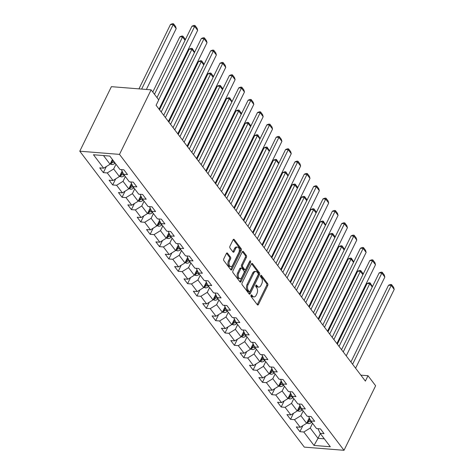 <?xml version="1.0" encoding="UTF-8"?>
<svg xmlns="http://www.w3.org/2000/svg" width="474" height="474" viewBox="0 0 474 474"><rect width="100%" height="100%" fill="white"/><g stroke="black" fill="none" stroke-linecap="round" stroke-linejoin="round"><path stroke-width="0.71" d="M251.036 295.237A0.918 0.545 94.6 0 0 251.084 296.517L257.346 304.764A1.315 0.782 94.6 0 0 257.755 305.019A1.315 0.782 94.6 0 0 258.449 304.486L267.763 285.478A1.315 0.782 94.6 0 0 267.686 283.648L261.429 275.4A0.918 0.545 94.6 0 0 261.144 275.222A0.918 0.545 94.6 0 0 260.659 275.595A0.918 0.545 94.6 0 0 260.706 276.881L261.518 277.948A4.201 2.494 94.6 0 1 261.749 283.808L260.973 285.389A4.201 2.494 94.6 0 1 258.751 287.096A4.201 2.494 94.6 0 1 257.429 286.284L256.624 285.218A0.918 0.545 94.6 0 0 256.333 285.04A0.918 0.545 94.6 0 0 255.847 285.413A0.918 0.545 94.6 0 0 255.895 286.699L256.707 287.765A4.201 2.494 94.6 0 1 256.938 293.625L256.161 295.213A4.201 2.494 94.6 0 1 253.94 296.914A4.201 2.494 94.6 0 1 252.618 296.108L251.812 295.035A0.918 0.545 94.6 0 0 251.522 294.864A0.918 0.545 94.6 0 0 251.036 295.237M227.508 253.193A1.315 0.782 94.6 0 0 227.099 252.938A1.315 0.782 94.6 0 0 226.406 253.472L223.793 258.804A1.315 0.782 94.6 0 0 223.864 260.635L230.814 269.795A1.315 0.782 94.6 0 0 231.223 270.05A1.315 0.782 94.6 0 0 231.916 269.516L241.23 250.509A1.315 0.782 94.6 0 0 241.159 248.678L234.209 239.518A1.315 0.782 94.6 0 0 233.795 239.269A1.315 0.782 94.6 0 0 233.101 239.797L229.949 246.237A1.315 0.782 94.6 0 0 230.02 248.074L232.995 251.99A1.315 0.782 94.6 0 0 233.404 252.245A1.315 0.782 94.6 0 0 234.097 251.712L235.661 248.518A3.514 2.086 94.6 0 1 237.521 247.09A3.514 2.086 94.6 0 1 239.204 249.087A3.514 2.086 94.6 0 1 238.813 252.672L232.687 265.179A3.514 2.086 94.6 0 1 230.826 266.607A3.514 2.086 94.6 0 1 229.143 264.616A3.514 2.086 94.6 0 1 229.535 261.032L230.554 258.946A1.315 0.782 94.6 0 0 230.483 257.109L227.508 253.193L226.649 253.122M344.011 450.3L375.627 385.765L368.008 375.722L365.377 381.096L156.1 105.269L158.737 99.89L151.117 89.847L119.501 154.388L344.011 450.3L304.296 447.118L79.786 151.2L119.501 154.388M242.107 282.942A1.315 0.782 94.6 0 0 242.178 284.773L249.128 293.933A1.315 0.782 94.6 0 0 249.543 294.188A1.315 0.782 94.6 0 0 250.236 293.655L259.545 274.653A1.315 0.782 94.6 0 0 259.474 272.817L252.524 263.663A1.315 0.782 94.6 0 0 252.109 263.408A1.315 0.782 94.6 0 0 251.416 263.941L242.107 282.942M239.968 281.864L233.018 272.704A1.315 0.782 94.6 0 1 232.947 270.873L242.261 251.872A1.315 0.782 94.6 0 1 242.955 251.339A1.315 0.782 94.6 0 1 243.363 251.587L246.338 255.51A1.315 0.782 94.6 0 1 246.409 257.341L242.635 265.049A1.315 0.782 94.6 0 0 242.706 266.88L244.679 269.481A1.315 0.782 94.6 0 0 245.094 269.736A1.315 0.782 94.6 0 0 245.787 269.202L249.715 261.18A0.918 0.545 94.6 0 1 250.201 260.807A0.918 0.545 94.6 0 1 250.645 261.328A0.918 0.545 94.6 0 1 250.545 262.264L241.076 281.586A1.315 0.782 94.6 0 1 240.383 282.119A1.315 0.782 94.6 0 1 239.968 281.864M103.35 172.625L107.266 172.939L113.025 180.529L109.109 180.215L112.705 184.961L116.622 185.275L122.387 192.865L118.464 192.551L122.067 197.297L125.983 197.611L131.742 205.201L127.826 204.887L131.428 209.632L135.345 209.946L141.104 217.536L137.187 217.222L140.784 221.968L144.706 222.282L150.465 229.872L146.543 229.558L150.145 234.304L154.062 234.618L159.821 242.208L155.905 241.894L159.507 246.64L163.423 246.954L169.182 254.55L165.266 254.236L168.863 258.976L172.785 259.29L178.544 266.886L174.628 266.572L178.224 271.312L182.14 271.626L187.9 279.222L183.983 278.908L187.586 283.653L191.502 283.967L197.261 291.557L193.345 291.243L196.941 295.989L200.863 296.303L206.623 303.893L202.706 303.579L206.303 308.325L210.219 308.639L215.984 316.229L212.062 315.915L215.664 320.661L219.581 320.975L225.34 328.565L221.423 328.251L225.026 332.997L228.942 333.311L234.701 340.901L230.785 340.587L234.381 345.333L238.298 345.647L244.063 353.237L240.14 352.923L243.743 357.669L247.659 357.983L253.418 365.572L249.502 365.258L253.104 370.004L257.021 370.318L262.78 377.908L258.863 377.594L262.46 382.34L266.382 382.654L272.141 390.25L268.219 389.936L271.821 394.676L275.738 394.99L281.497 402.586L277.58 402.272L281.183 407.012L285.099 407.326L290.858 414.922L286.942 414.608L290.538 419.354L294.461 419.668L300.22 427.258L296.303 426.944L299.9 431.69L303.816 432.004L314.019 445.447L330.331 446.751L320.134 433.307L324.05 433.621L320.454 428.881L316.531 428.567L310.772 420.971L314.689 421.285L311.092 416.539L307.176 416.225L301.417 408.635L305.333 408.949L301.731 404.204L297.814 403.889L292.055 396.3L295.972 396.614L292.375 391.868L288.453 391.554L282.694 383.964L286.61 384.278L283.014 379.532L279.097 379.218L273.332 371.628L277.254 371.942L273.652 367.196L269.736 366.882L263.977 359.292L267.893 359.606L264.291 354.86L260.374 354.546L254.615 346.956L258.531 347.27L254.935 342.524L251.019 342.21L245.254 334.62L249.176 334.934L245.573 330.188L241.657 329.874L235.898 322.284L239.814 322.598L236.212 317.853L232.296 317.539L226.536 309.943L230.453 310.257L226.856 305.517L222.934 305.203L217.175 297.607L221.097 297.921L217.495 293.181L213.578 292.867L207.819 285.271L211.736 285.585L208.133 280.839L204.217 280.525L198.458 272.935L202.374 273.249L198.778 268.503L194.855 268.189L189.096 260.599L193.013 260.913L189.416 256.167L185.5 255.853L179.741 248.263L183.657 248.577L180.055 243.832L176.138 243.518L170.379 235.928L174.296 236.242L170.693 231.496L166.777 231.182L161.018 223.592L164.934 223.906L161.338 219.16L157.421 218.846L151.656 211.256L155.579 211.57L151.976 206.824L148.06 206.51L142.301 198.92L146.217 199.234L142.615 194.488L138.698 194.174L132.939 186.584L136.856 186.898L133.259 182.152L129.337 181.838L123.578 174.242L127.5 174.556L123.898 169.816L119.981 169.502L109.778 156.059L93.467 154.749L103.664 168.193L99.747 167.879L103.35 172.625L106.324 166.552M122.102 171.108L119.424 176.571L113.665 168.981L115.988 164.241M113.665 168.981L107.266 172.939M119.424 176.571L113.025 180.529M123.578 174.242L121.403 169.615M131.464 183.444L128.786 188.907L123.027 181.317L125.349 176.577M123.027 181.317L116.622 185.275M128.786 188.907L122.387 192.865M132.939 186.584L130.759 181.951M140.819 195.78L138.147 201.243L132.388 193.653L134.705 188.913M132.388 193.653L125.983 197.611M138.147 201.243L131.742 205.201M142.301 198.92L140.12 194.287M150.181 208.116L147.503 213.578L141.744 205.989L144.066 201.249M141.744 205.989L135.345 209.946M147.503 213.578L141.104 217.536M151.656 211.256L149.482 206.623M159.542 220.451L156.864 225.914L151.105 218.324L153.428 213.584M151.105 218.324L144.706 222.282M156.864 225.914L150.465 229.872M161.018 223.592L158.837 218.958M168.904 232.787L166.226 238.25L160.467 230.66L162.789 225.92M160.467 230.66L154.062 234.618M166.226 238.25L159.821 242.208M170.379 235.928L168.199 231.294M178.26 245.123L175.581 250.586L169.822 242.996L172.145 238.256M169.822 242.996L163.423 246.954M175.581 250.586L169.182 254.55M179.741 248.263L177.56 243.63M187.621 257.459L184.943 262.928L179.184 255.332L181.506 250.592M179.184 255.332L172.785 259.29M184.943 262.928L178.544 266.886M189.096 260.599L186.922 255.972M196.983 269.795L194.304 275.264L188.545 267.668L190.868 262.928M188.545 267.668L182.14 271.626M194.304 275.264L187.9 279.222M198.458 272.935L196.277 268.308M206.338 282.131L203.666 287.599L197.901 280.004L200.224 275.264M197.901 280.004L191.502 283.967M203.666 287.599L197.261 291.557M207.819 285.271L205.639 280.644M215.7 294.467L213.022 299.935L207.262 292.345L209.585 287.605M207.262 292.345L200.863 296.303M213.022 299.935L206.623 303.893M217.175 297.607L215 292.979M225.061 306.808L222.383 312.271L216.624 304.681L218.947 299.941M216.624 304.681L210.219 308.639M222.383 312.271L215.984 316.229M226.536 309.943L224.356 305.315M234.417 319.144L231.745 324.607L225.98 317.017L228.302 312.277M225.98 317.017L219.581 320.975M231.745 324.607L225.34 328.565M235.898 322.284L233.718 317.651M243.778 331.48L241.1 336.943L235.341 329.353L237.664 324.613M235.341 329.353L228.942 333.311M241.1 336.943L234.701 340.901M245.254 334.62L243.079 329.987M253.14 343.816L250.462 349.279L244.703 341.689L247.025 336.949M244.703 341.689L238.298 345.647M250.462 349.279L244.063 353.237M254.615 346.956L252.435 342.323M262.501 356.152L259.823 361.615L254.064 354.025L256.381 349.285M254.064 354.025L247.659 357.983M259.823 361.615L253.418 365.572M263.977 359.292L261.796 354.659M271.857 368.488L269.179 373.95L263.42 366.361L265.742 361.621M263.42 366.361L257.021 370.318M269.179 373.95L262.78 377.908M273.332 371.628L271.158 366.995M281.218 380.823L278.54 386.286L272.781 378.696L275.104 373.956M272.781 378.696L266.382 382.654M278.54 386.286L272.141 390.25M282.694 383.964L280.519 379.33M290.58 393.159L287.902 398.628L282.143 391.032L284.465 386.292M282.143 391.032L275.738 394.99M287.902 398.628L281.497 402.586M292.055 396.3L289.875 391.672M299.935 405.495L297.257 410.964L291.498 403.368L293.821 398.628M291.498 403.368L285.099 407.326M297.257 410.964L290.858 414.922M301.417 408.635L299.236 404.008M309.297 417.831L306.619 423.3L300.86 415.704L303.182 410.964M300.86 415.704L294.461 419.668M306.619 423.3L300.22 427.258M310.772 420.971L308.598 416.344M320.341 433.586L318.018 438.326L310.221 428.046L312.544 423.306M310.221 428.046L303.816 432.004M324.323 438.829L318.018 438.326L314.019 445.447M320.134 433.307L317.953 428.68M151.117 89.847L111.402 86.665L79.786 151.2M368.008 375.722L360.862 375.147M103.48 155.549L110.069 164.235L112.385 159.495M110.069 164.235L103.664 168.193M302.874 425.611L299.9 431.69M293.519 413.275L290.538 419.354M284.157 400.939L281.183 407.012M274.796 388.603L271.821 394.676M265.44 376.267L262.46 382.34M256.079 363.931L253.104 370.004M246.717 351.595L243.743 357.669M237.361 339.26L234.381 345.333M228 326.924L225.026 332.997M218.638 314.588L215.664 320.661M209.277 302.252L206.303 308.325M199.921 289.91L196.941 295.989M190.56 277.574L187.586 283.653M181.198 265.239L178.224 271.312M171.843 252.903L168.863 258.976M162.481 240.567L159.507 246.64M153.12 228.231L150.145 234.304M143.764 215.895L140.784 221.968M134.403 203.559L131.428 209.632M125.041 191.223L122.067 197.297M115.68 178.888L112.705 184.961M251.007 295.302L251.546 296.019A4.201 2.494 94.6 0 0 252.867 296.831L253.94 296.914M258.751 287.096L257.678 287.013A4.201 2.494 94.6 0 1 256.357 286.201L255.818 285.484M257.24 304.622A1.315 0.782 94.6 0 0 257.376 304.397L266.684 285.395A1.315 0.782 94.6 0 0 266.613 283.559L260.623 275.667M249.022 293.797A1.315 0.782 94.6 0 0 249.164 293.572L258.472 274.565A1.315 0.782 94.6 0 0 258.401 272.734L251.558 263.716M249.206 291.605A0.918 0.545 94.6 0 0 249.496 291.783A0.918 0.545 94.6 0 0 249.982 291.409L258.152 274.724A0.918 0.545 94.6 0 0 258.099 273.445L257.246 272.319A4.201 2.494 94.6 0 0 255.93 271.507A4.201 2.494 94.6 0 0 253.709 273.214L248.121 284.613A4.201 2.494 94.6 0 0 248.352 290.479L249.206 291.605L248.133 291.516A0.918 0.545 94.6 0 0 248.417 291.694L249.496 291.783M255.93 271.507L254.852 271.424A4.201 2.494 94.6 0 0 252.636 273.125L253.709 273.214M248.133 291.516L247.28 290.39A4.201 2.494 94.6 0 1 247.049 284.53L252.636 273.125M242.398 251.641L245.265 255.421L246.338 255.51M245.094 269.736L244.021 269.647A1.315 0.782 94.6 0 1 243.606 269.398L241.633 266.797A1.315 0.782 94.6 0 1 241.562 264.96L245.336 257.258A1.315 0.782 94.6 0 0 245.265 255.421M239.868 281.728A1.315 0.782 94.6 0 0 240.004 281.497L249.466 262.181A0.918 0.545 94.6 0 0 249.597 261.417M238.718 273.048A3.514 2.086 94.6 0 0 238.327 276.632A3.514 2.086 94.6 0 0 240.01 278.623A3.514 2.086 94.6 0 0 241.87 277.201L244.027 272.793A1.315 0.782 94.6 0 0 243.956 270.962L241.983 268.361A1.315 0.782 94.6 0 0 241.574 268.106A1.315 0.782 94.6 0 0 240.875 268.639L238.718 273.048L237.646 272.959A3.514 2.086 94.6 0 0 237.255 276.543A3.514 2.086 94.6 0 0 238.937 278.54L240.01 278.623M241.574 268.106L240.496 268.017A1.315 0.782 94.6 0 0 239.803 268.551L240.875 268.639M237.646 272.959L239.803 268.551M230.826 266.607L229.754 266.518A3.514 2.086 94.6 0 1 228.071 264.528A3.514 2.086 94.6 0 1 228.462 260.943L229.481 258.857A1.315 0.782 94.6 0 0 229.41 257.026L226.542 253.246M237.521 247.09L236.449 247.007A3.514 2.086 94.6 0 0 234.589 248.429L235.661 248.518M232.888 251.854A1.315 0.782 94.6 0 0 233.024 251.623L234.589 248.429M230.708 269.659A1.315 0.782 94.6 0 0 230.844 269.428L240.158 250.426A1.315 0.782 94.6 0 0 240.087 248.595L233.238 239.571M306.761 423.004L308.45 423.596A3.543 2.376 -37.2 0 0 311.4 422.494L311.726 422.227M339.046 346.393L369.75 283.719L367.066 283.505L337.352 344.16M307.342 421.83L308.177 422.026A3.543 2.376 -37.2 0 0 310.263 420.989L310.636 420.681M308.734 418.98L309.54 420.041L310.115 419.567L309.469 420.13A1.807 1.209 142.8 0 1 308.941 420.474L308.177 422.026M309.54 420.041A3.543 2.376 142.8 0 1 307.745 421.007M372.25 287.019L369.75 283.719L370.076 282.848L372.451 286.604M367.066 283.505L369.003 282.765L370.076 282.848M352.603 364.263L391.216 285.443L388.532 285.224L350.908 362.029M355.601 368.215L394.214 289.395L391.216 285.443L391.542 284.572L393.645 287.339L394.214 289.395M388.532 285.224L390.469 284.483L391.542 284.572M297.405 410.668L299.088 411.26A3.543 2.376 -37.2 0 0 302.045 410.158L302.365 409.892M329.685 334.057L360.388 271.383L357.704 271.169L327.99 331.824M297.98 409.495L298.816 409.69A3.543 2.376 -37.2 0 0 300.901 408.653L301.274 408.345M300.765 407.255L300.113 407.794A1.807 1.209 142.8 0 1 299.58 408.138L298.816 409.69M300.753 407.231L300.184 407.705A3.543 2.376 142.8 0 1 298.383 408.671M362.888 274.683L360.388 271.383L360.72 270.512L362.817 273.279L363.09 274.268M357.704 271.169L359.642 270.429L360.72 270.512M288.044 398.332L289.727 398.924A3.543 2.376 -37.2 0 0 292.683 397.822L293.003 397.556M320.323 321.722L351.027 259.047L348.343 258.834L318.629 319.488M288.619 397.159L289.46 397.348A3.543 2.376 -37.2 0 0 291.546 396.317L291.919 396.009M291.403 394.919L290.752 395.458A1.807 1.209 142.8 0 1 290.218 395.802L289.46 397.348M291.392 394.895L290.823 395.369A3.543 2.376 142.8 0 1 289.022 396.335M353.533 262.347L351.027 259.047L351.358 258.176L353.734 261.932M348.343 258.834L350.286 258.093L351.358 258.176M343.241 351.927L381.854 273.107L379.17 272.888L341.547 349.694M346.239 355.879L384.852 277.059L381.854 273.107L382.186 272.236L384.284 275.003L384.852 277.059M379.17 272.888L381.114 272.147L382.186 272.236M333.88 339.585L372.493 260.765L369.809 260.552L332.185 337.352M336.884 343.543L375.497 264.723L372.493 260.765L372.825 259.9L374.922 262.667L375.497 264.723M369.809 260.552L371.752 259.811L372.825 259.9M278.682 385.996L280.371 386.583A3.543 2.376 -37.2 0 0 283.322 385.486L283.648 385.22M310.968 309.386L341.671 246.711L338.987 246.498L309.273 307.152M279.257 384.823L280.098 385.012A3.543 2.376 -37.2 0 0 282.184 383.981L282.557 383.673M282.042 382.583L281.39 383.122A1.807 1.209 142.8 0 1 280.863 383.466M282.036 382.559L281.461 383.033A3.543 2.376 142.8 0 1 279.666 383.993M344.171 250.011L341.671 246.711L341.997 245.84L344.1 248.607L344.373 249.597M338.987 246.498L340.925 245.757L341.997 245.84M269.327 373.66L271.01 374.247A3.543 2.376 -37.2 0 0 273.966 373.151L274.286 372.884M301.606 297.05L332.31 234.375L329.626 234.162L299.912 294.816M269.902 372.487L270.737 372.677A3.543 2.376 -37.2 0 0 272.823 371.646L273.196 371.338M272.686 370.247L272.035 370.786A1.807 1.209 142.8 0 1 271.501 371.13M272.674 370.224L272.106 370.698A3.543 2.376 142.8 0 1 270.304 371.657M334.81 237.67L332.31 234.375L332.641 233.504L334.739 236.271L335.011 237.261M329.626 234.162L331.563 233.421L332.641 233.504M259.965 361.324L261.648 361.911A3.543 2.376 -37.2 0 0 264.605 360.815L264.925 360.542M292.245 284.708L322.948 222.039L320.264 221.82L290.55 282.474M260.54 360.151L261.381 360.341A3.543 2.376 -37.2 0 0 263.461 359.31L263.84 359.002M263.325 357.911L262.673 358.451A1.807 1.209 142.8 0 1 262.14 358.794M263.313 357.888L262.744 358.362A3.543 2.376 142.8 0 1 260.943 359.322M325.448 225.334L322.948 222.039L323.28 221.168L325.656 224.925M320.264 221.82L322.207 221.08L323.28 221.168M324.524 327.25L363.137 248.429L360.453 248.216L322.83 325.016M327.522 331.208L366.135 252.387L363.137 248.429L363.463 247.564L365.567 250.331L366.135 252.387M360.453 248.216L362.391 247.475L363.463 247.564M315.163 314.914L353.776 236.093L351.092 235.88L313.468 312.68M318.161 318.872L356.774 240.051L353.776 236.093L354.108 235.222L356.205 237.995L356.774 240.051M351.092 235.88L353.035 235.14L354.108 235.222M305.801 302.578L344.414 223.758L341.73 223.544L304.107 300.344M308.805 306.53L347.418 227.71L344.414 223.758L344.746 222.887L346.844 225.66L347.418 227.71M341.73 223.544L343.674 222.804L344.746 222.887M296.446 290.242L335.059 211.422L332.375 211.208L294.751 288.008M299.444 294.194L338.057 215.374L335.059 211.422L335.385 210.551L337.488 213.318L338.057 215.374M332.375 211.208L334.312 210.468L335.385 210.551M287.084 277.906L325.697 199.086L323.013 198.873L285.389 275.672M290.082 281.858L328.695 203.038L325.697 199.086L326.029 198.215L328.126 200.982L328.695 203.038M323.013 198.873L324.951 198.132L326.029 198.215M277.723 265.57L316.336 186.75L313.652 186.537L276.028 263.337M280.721 269.522L319.334 190.702L316.336 186.75L316.668 185.879L318.765 188.646L319.334 190.702M313.652 186.537L315.595 185.796L316.668 185.879M268.361 253.234L306.974 174.414L304.296 174.195L266.666 251.001M271.365 257.186L309.978 178.366L306.974 174.414L307.306 173.543L309.409 176.31L309.978 178.366M304.296 174.195L306.234 173.454L307.306 173.543M259.005 240.899L297.619 162.078L294.935 161.859L257.311 238.665M262.004 244.851L300.617 166.03L297.619 162.078L297.945 161.207L300.048 163.974L300.617 166.03M294.935 161.859L296.872 161.119L297.945 161.207M249.644 228.563L288.257 149.743L285.573 149.523L247.949 226.329M252.642 232.515L291.255 153.695L288.257 149.743L288.589 148.872L290.686 151.639L291.255 153.695M285.573 149.523L287.517 148.783L288.589 148.872M240.282 216.227L278.896 137.407L276.218 137.187L238.588 213.993M243.286 220.179L281.9 141.359L278.896 137.407L279.227 136.536L281.331 139.303L281.9 141.359M276.218 137.187L278.155 136.447L279.227 136.536M230.927 203.885L269.54 125.065L266.856 124.852L229.232 201.651M233.925 207.843L272.538 129.023L269.54 125.065L269.866 124.2L271.969 126.967L272.538 129.023M266.856 124.852L268.794 124.111L269.866 124.2M221.565 191.549L260.179 112.729L257.495 112.516L219.871 189.316M224.563 195.507L263.177 116.687L260.179 112.729L260.51 111.864L262.608 114.631L263.177 116.687M257.495 112.516L259.438 111.775L260.51 111.864M212.204 179.213L250.817 100.393L248.133 100.18L210.509 176.98M215.208 183.171L253.821 104.351L250.817 100.393L251.149 99.522L253.246 102.295L253.821 104.351M248.133 100.18L250.076 99.439L251.149 99.522M202.848 166.878L241.462 88.057L238.778 87.844L201.154 164.644M205.846 170.83L244.46 92.009L241.462 88.057L241.787 87.186L243.891 89.953L244.46 92.009M238.778 87.844L240.715 87.103L241.787 87.186M193.487 154.542L232.1 75.722L229.416 75.508L191.792 152.308M196.485 158.494L235.098 79.673L232.1 75.722L232.432 74.851L234.529 77.618L235.098 79.673M229.416 75.508L231.353 74.768L232.432 74.851M184.125 142.206L222.739 63.386L220.054 63.172L182.431 139.972M187.123 146.158L225.743 67.338L222.739 63.386L223.07 62.515L225.168 65.282L225.743 67.338M220.054 63.172L221.998 62.432L223.07 62.515M174.764 129.87L213.383 51.05L210.699 50.837L173.069 127.636M177.768 133.822L216.381 55.002L213.383 51.05L213.709 50.179L215.812 52.946L216.381 55.002M210.699 50.837L212.636 50.096L213.709 50.179M165.408 117.534L204.021 38.714L201.337 38.495L163.714 115.3M168.406 121.486L207.019 42.666L204.021 38.714L204.353 37.843L206.451 40.61L207.019 42.666M201.337 38.495L203.275 37.754L204.353 37.843M250.604 348.988L252.287 349.575A3.543 2.376 -37.2 0 0 255.243 348.479L255.569 348.206M282.883 272.372L313.587 209.704L310.908 209.484L281.189 270.139M251.179 347.815L252.02 348.005A3.543 2.376 -37.2 0 0 254.105 346.974L254.479 346.666M253.963 345.576L253.312 346.115A1.807 1.209 142.8 0 1 252.784 346.458L252.02 348.005M253.957 345.552L253.383 346.026A3.543 2.376 142.8 0 1 251.587 346.986M316.093 212.998L313.587 209.704L313.918 208.833L316.022 211.6L316.294 212.589M310.908 209.484L312.846 208.744L313.918 208.833M241.248 336.653L242.931 337.239A3.543 2.376 -37.2 0 0 245.882 336.137L246.207 335.87M273.528 260.036L304.231 197.368L301.547 197.148L271.833 257.803M241.823 335.474L242.658 335.669A3.543 2.376 -37.2 0 0 244.744 334.638L245.117 334.324M244.608 333.234L243.956 333.779A1.807 1.209 142.8 0 1 243.423 334.117L242.658 335.669M244.596 333.216L244.027 333.69A3.543 2.376 142.8 0 1 242.226 334.65M306.731 200.662L304.231 197.368L304.557 196.497L306.66 199.264L306.933 200.253M301.547 197.148L303.484 196.408L304.557 196.497M231.887 324.311L233.569 324.903A3.543 2.376 -37.2 0 0 236.526 323.801L236.846 323.535M264.166 247.701L294.869 185.026L292.185 184.813L262.472 245.467M232.461 323.138L233.297 323.333A3.543 2.376 -37.2 0 0 235.382 322.302L235.762 321.988M235.246 320.898L234.594 321.443A1.807 1.209 142.8 0 1 234.061 321.781L233.297 323.333M235.234 320.88L234.666 321.354A3.543 2.376 142.8 0 1 232.864 322.314M297.37 188.326L294.869 185.026L295.201 184.161L297.299 186.928L297.571 187.917M292.185 184.813L294.129 184.072L295.201 184.161M222.525 311.975L224.208 312.567A3.543 2.376 -37.2 0 0 227.165 311.465L227.49 311.199M254.805 235.365L285.508 172.69L282.824 172.477L253.11 233.131M223.1 310.802L223.941 310.997A3.543 2.376 -37.2 0 0 226.027 309.966L226.4 309.652M225.885 308.562L225.233 309.101A1.807 1.209 142.8 0 1 224.7 309.445M225.879 308.544L225.304 309.012A3.543 2.376 142.8 0 1 223.509 309.978M288.014 175.99L285.508 172.69L285.84 171.825L288.216 175.581M282.824 172.477L284.767 171.736L285.84 171.825M213.164 299.639L214.852 300.232A3.543 2.376 -37.2 0 0 217.803 299.13L218.129 298.863M245.449 223.029L276.152 160.354L273.468 160.141L243.755 220.795M213.744 298.466L214.58 298.661A3.543 2.376 -37.2 0 0 216.665 297.631L217.039 297.317M215.137 295.616L215.943 296.677L216.517 296.209L215.871 296.765A1.807 1.209 142.8 0 1 215.344 297.109L214.58 298.661M215.943 296.677A3.543 2.376 142.8 0 1 214.147 297.642M278.653 163.654L276.152 160.354L276.478 159.489L278.854 163.24M273.468 160.141L275.406 159.4L276.478 159.489M203.808 287.303L205.491 287.896A3.543 2.376 -37.2 0 0 208.447 286.794L208.767 286.527M236.088 210.693L266.791 148.018L264.107 147.805L234.393 208.459M204.383 286.13L205.218 286.326A3.543 2.376 -37.2 0 0 207.304 285.289L207.677 284.981M207.168 283.89L206.516 284.43A1.807 1.209 142.8 0 1 205.983 284.773L205.218 286.326M207.156 283.867L206.587 284.341A3.543 2.376 142.8 0 1 204.786 285.307M269.291 151.319L266.791 148.018L267.123 147.147L269.493 150.904M264.107 147.805L266.044 147.064L267.123 147.147M194.447 274.967L196.129 275.56A3.543 2.376 -37.2 0 0 199.086 274.458L199.406 274.191M226.726 198.357L257.429 135.683L254.745 135.469L225.032 196.123M195.021 273.794L195.863 273.99A3.543 2.376 -37.2 0 0 197.948 272.953L198.322 272.645M196.42 270.944L197.225 272.005L197.8 271.531L197.154 272.094A1.807 1.209 142.8 0 1 196.621 272.437L195.863 273.99M197.225 272.005A3.543 2.376 142.8 0 1 195.424 272.971M259.936 138.983L257.429 135.683L257.761 134.812L260.137 138.568M254.745 135.469L256.689 134.729L257.761 134.812M185.085 262.632L186.774 263.224A3.543 2.376 -37.2 0 0 189.724 262.122L190.05 261.855M217.37 186.021L248.074 123.347L245.39 123.133L215.676 183.788M185.66 261.458L186.501 261.648A3.543 2.376 -37.2 0 0 188.587 260.617L188.96 260.309M188.451 259.219L187.793 259.758A1.807 1.209 142.8 0 1 187.266 260.102L186.501 261.648M188.439 259.195L187.864 259.669A3.543 2.376 142.8 0 1 186.069 260.635M250.574 126.647L248.074 123.347L248.4 122.476L250.503 125.243L250.776 126.232M245.39 123.133L247.327 122.393L248.4 122.476M175.73 250.296L177.412 250.882A3.543 2.376 -37.2 0 0 180.369 249.786L180.689 249.52M208.009 173.685L238.712 111.011L236.028 110.797L206.314 171.452M176.304 249.123L177.14 249.312A3.543 2.376 -37.2 0 0 179.225 248.281L179.599 247.973M179.089 246.883L178.437 247.422A1.807 1.209 142.8 0 1 177.904 247.766L177.14 249.312M179.077 246.859L178.508 247.333A3.543 2.376 142.8 0 1 176.707 248.293M241.213 114.311L238.712 111.011L239.044 110.14L241.142 112.907L241.414 113.896M236.028 110.797L237.966 110.057L239.044 110.14M166.368 237.96L168.051 238.546A3.543 2.376 -37.2 0 0 171.007 237.45L171.327 237.184M198.647 161.35L229.351 98.675L226.667 98.462L196.953 159.116M166.943 236.787L167.784 236.976A3.543 2.376 -37.2 0 0 169.864 235.945L170.243 235.637M169.728 234.547L169.076 235.086A1.807 1.209 142.8 0 1 168.543 235.43L167.784 236.976M169.716 234.523L169.147 234.997A3.543 2.376 142.8 0 1 167.346 235.957M231.851 101.969L229.351 98.675L229.683 97.804L232.059 101.56M226.667 98.462L228.61 97.721L229.683 97.804M157.007 225.624L158.689 226.211A3.543 2.376 -37.2 0 0 161.646 225.114L161.972 224.842M189.292 149.008L219.989 86.339L217.311 86.12L187.597 146.774M157.581 224.451L158.423 224.64A3.543 2.376 -37.2 0 0 160.508 223.609L160.882 223.301M160.366 222.211L159.714 222.75A1.807 1.209 142.8 0 1 159.187 223.094L158.423 224.64M160.36 222.188L159.785 222.662A3.543 2.376 142.8 0 1 157.99 223.621M222.496 89.633L219.989 86.339L220.321 85.468L222.424 88.235L222.697 89.225M217.311 86.12L219.249 85.379L220.321 85.468M147.651 213.288L149.334 213.875A3.543 2.376 -37.2 0 0 152.284 212.779L152.61 212.506M179.93 136.672L210.634 74.003L207.95 73.784L178.236 134.438M148.226 212.115L149.061 212.305A3.543 2.376 -37.2 0 0 151.147 211.274L151.52 210.966M149.618 209.259L150.43 210.326L150.999 209.852L150.359 210.415A1.807 1.209 142.8 0 1 149.825 210.758L149.061 212.305M150.43 210.326A3.543 2.376 142.8 0 1 148.629 211.286M213.134 77.298L210.634 74.003L210.96 73.132L213.063 75.899L213.336 76.889M207.95 73.784L209.887 73.043L210.96 73.132M138.29 200.952L139.972 201.539A3.543 2.376 -37.2 0 0 142.929 200.437L143.249 200.17M170.569 124.336L201.272 61.667L198.588 61.448L168.874 122.102M138.864 199.773L139.706 199.969A3.543 2.376 -37.2 0 0 141.785 198.938L142.164 198.624M141.649 197.534L140.997 198.079A1.807 1.209 142.8 0 1 140.464 198.416L139.706 199.969M141.637 197.516L141.068 197.99A3.543 2.376 142.8 0 1 139.267 198.95M203.773 64.962L201.272 61.667L201.604 60.796L203.702 63.563L203.974 64.553M198.588 61.448L200.532 60.708L201.604 60.796M128.928 188.611L130.611 189.203A3.543 2.376 -37.2 0 0 133.567 188.101L133.893 187.834M161.207 112L191.911 49.326L189.227 49.112L159.513 109.767M129.503 187.437L130.344 187.633A3.543 2.376 -37.2 0 0 132.43 186.602L132.803 186.288M130.901 184.587L131.707 185.654L132.282 185.18L131.636 185.737A1.807 1.209 142.8 0 1 131.102 186.081L130.344 187.633M131.707 185.654A3.543 2.376 142.8 0 1 129.912 186.614M194.417 52.626L191.911 49.326L192.243 48.461L194.618 52.217M189.227 49.112L191.17 48.372L192.243 48.461M119.572 176.275L121.255 176.867A3.543 2.376 -37.2 0 0 124.206 175.765L124.532 175.499M154.483 94.285L182.555 36.99L179.871 36.776L152.788 92.051M120.147 175.102L120.983 175.297A3.543 2.376 -37.2 0 0 123.068 174.266L123.441 173.952M122.932 172.862L122.274 173.401A1.807 1.209 142.8 0 1 121.747 173.745M122.92 172.844L122.345 173.312A3.543 2.376 142.8 0 1 120.55 174.278M185.056 40.29L182.555 36.99L182.881 36.125L184.984 38.892L185.257 39.881M179.871 36.776L181.809 36.036L182.881 36.125M110.211 163.939L111.894 164.531A3.543 2.376 -37.2 0 0 114.85 163.429L115.17 163.163M141.631 89.088L173.194 24.654L176.192 28.612L146.377 89.468M170.51 24.441L172.453 23.7L173.525 23.789L173.194 24.654L170.51 24.441L138.947 88.869M110.786 162.766L111.621 162.961A3.543 2.376 -37.2 0 0 113.707 161.93L114.033 161.658M112.184 159.916L112.99 160.976L113.31 160.71L112.919 161.065A1.807 1.209 142.8 0 1 112.385 161.409M112.99 160.976A3.543 2.376 142.8 0 1 111.189 161.942M173.525 23.789L175.623 26.556L176.192 28.612M158.683 99.818L194.66 26.378L191.976 26.159L156.989 97.585M159.045 109.15L197.658 30.33L194.66 26.378L194.992 25.507L197.089 28.274L197.658 30.33M191.976 26.159L193.919 25.418L194.992 25.507M251.546 296.019L252.618 296.108M256.019 285.17L256.624 285.218M256.357 286.201L257.429 286.284M260.83 275.353L261.429 275.4M266.613 283.559L267.686 283.648M266.684 285.395L267.763 285.478M257.376 304.397L258.449 304.486M251.208 294.988L251.812 295.035M251.664 263.591L252.524 263.663M258.401 272.734L259.474 272.817M258.472 274.565L259.545 274.653M249.164 293.572L250.236 293.655M247.049 284.53L248.121 284.613M247.28 290.39L248.352 290.479M242.504 251.522L243.363 251.587M245.336 257.258L246.409 257.341M241.562 264.96L242.635 265.049M241.633 266.797L242.706 266.88M243.606 269.398L244.679 269.481M249.466 262.181L250.545 262.264M240.004 281.497L241.076 281.586M229.41 257.026L230.483 257.109M229.481 258.857L230.554 258.946M228.462 260.943L229.535 261.032M233.024 251.623L234.097 251.712M233.35 239.453L234.209 239.518M240.087 248.595L241.159 248.678M240.158 250.426L241.23 250.509M230.844 269.428L231.916 269.516M307.229 422.056L308.378 423.572M310.263 420.989L311.4 422.494M297.868 409.72L299.017 411.236M300.901 408.653L302.045 410.158M299.378 406.645L300.184 407.705M288.512 397.384L289.661 398.901M291.546 396.317L292.683 397.822M290.017 394.309L290.823 395.369M279.15 385.048L280.3 386.559M282.184 383.981L283.322 385.486M280.655 381.973L281.461 383.033M280.857 383.466L280.098 385.012M269.789 372.712L270.938 374.223M272.823 371.646L273.966 373.151M271.294 369.631L272.106 370.698M271.495 371.13L270.737 372.677M260.427 360.376L261.583 361.887M263.461 359.31L264.605 360.815M261.938 357.295L262.744 358.362M262.134 358.794L261.381 360.341M251.072 348.034L252.221 349.551M254.105 346.974L255.243 348.479M252.577 344.959L253.383 346.026M241.71 335.699L242.86 337.215M244.744 334.638L245.882 336.137M243.215 332.624L244.027 333.69M232.349 323.363L233.498 324.88M235.382 322.302L236.526 323.801M233.86 320.288L234.666 321.354M222.993 311.027L224.143 312.544M226.027 309.966L227.165 311.465M224.498 307.952L225.304 309.012M224.7 309.451L223.941 310.997M213.632 298.691L214.781 300.208M216.665 297.631L217.803 299.13M204.27 286.355L205.42 287.872M207.304 285.289L208.447 286.794M205.781 283.28L206.587 284.341M194.915 274.019L196.064 275.536M197.948 272.953L199.086 274.458M185.553 261.684L186.703 263.2M188.587 260.617L189.724 262.122M187.058 258.608L187.864 259.669M176.192 249.348L177.341 250.859M179.225 248.281L180.369 249.786M177.703 246.273L178.508 247.333M166.83 237.012L167.986 238.523M169.864 235.945L171.007 237.45M168.341 233.931L169.147 234.997M157.475 224.676L158.624 226.187M160.508 223.609L161.646 225.114M158.98 221.595L159.785 222.662M148.113 212.334L149.263 213.851M151.147 211.274L152.284 212.779M138.752 199.998L139.901 201.515M141.785 198.938L142.929 200.437M140.263 196.923L141.068 197.99M129.396 187.663L130.546 189.179M132.43 186.602L133.567 188.101M120.035 175.327L121.184 176.843M123.068 174.266L124.206 175.765M121.54 172.252L122.345 173.312M121.741 173.751L120.983 175.297M110.673 162.991L111.823 164.508M113.707 161.93L114.85 163.429M112.379 161.415L111.621 162.961"/></g></svg>
